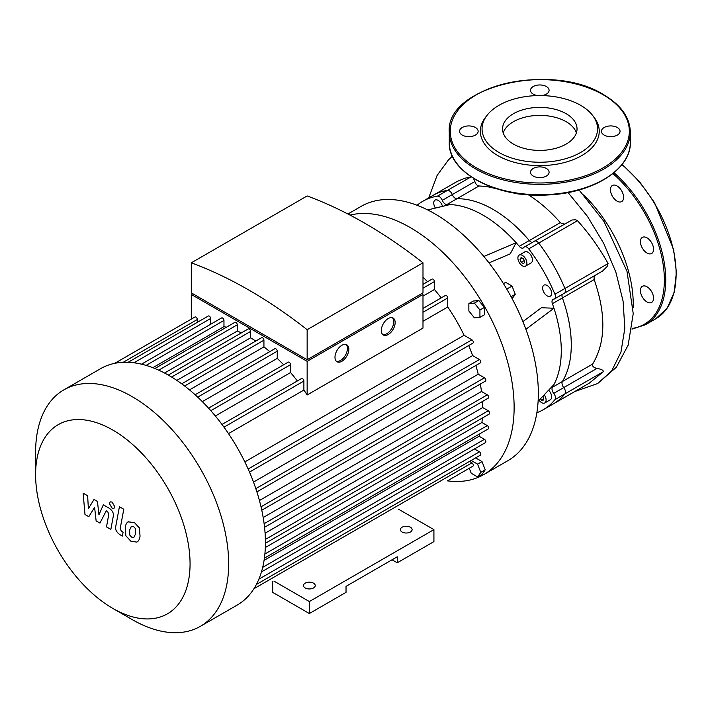 <?xml version="1.0" encoding="UTF-8"?>
<svg xmlns="http://www.w3.org/2000/svg" width="712" height="712" viewBox="0 0 712 712"><rect width="100%" height="100%" fill="white"/><g stroke="black" fill="none" stroke-linecap="round" stroke-linejoin="round"><path stroke-width="1.07" d="M273.889 581.063L309.355 601.542L309.355 613.53L272.678 592.348L272.678 581.766M309.355 613.53L346.032 592.348L346.032 586.359L397.243 556.793L397.243 562.792L392.054 559.792M397.243 562.792L433.92 541.609L433.92 529.63L398.453 509.151M309.355 601.542L433.92 529.63M305.208 587.961A5.874 3.391 0 0 0 311.607 588.691A5.874 3.391 0 0 0 315.229 585.558A5.874 3.391 0 0 0 309.355 582.167A5.874 3.391 0 0 0 303.49 585.558A5.874 3.391 0 0 0 305.208 587.961M402.084 532.024A5.874 3.391 0 0 0 408.483 532.763A5.874 3.391 0 0 0 412.115 529.63A5.874 3.391 0 0 0 406.24 526.239A5.874 3.391 0 0 0 400.367 529.63A5.874 3.391 0 0 0 402.084 532.024M542.856 396.246L543.674 397.26L543.674 400.028L541.601 400.215L540.452 398.782M541.601 400.215L543.674 399.014M521.193 257.513L523.596 258.892L524.788 261.989L523.596 263.689L521.193 262.31L520 259.221L521.193 257.513M520 259.221L522.074 258.02M521.193 262.31L524.237 260.548M417.116 205.279A120.373 69.5 60 0 1 422.892 201.229A120.373 69.5 60 0 1 437.435 196.165A4.895 2.821 60 0 1 442.286 200.339A4.895 2.821 -120 0 0 446.887 204.54A110.591 63.849 60 0 1 450.029 204.558A110.591 63.849 60 0 1 516.129 242.721L483.849 256.489M450.029 204.558L427.663 209.933M446.887 204.54L456.89 198.764A4.895 2.821 60 0 1 452.298 194.563A4.895 2.821 -120 0 0 456.89 198.764A110.591 63.849 60 0 1 529.283 240.558L519.271 246.334A110.591 63.849 60 0 0 516.129 242.721L510.282 253.828L489.002 262.906M522.911 321.628L541.405 307.744L553.954 308.234A110.591 63.849 60 0 1 553.954 384.551A110.591 63.849 60 0 1 552.396 387.284A4.895 2.821 -120 0 0 553.731 393.371A4.895 2.821 60 0 1 554.924 399.655A120.373 69.5 60 0 1 543.265 409.72A120.373 69.5 60 0 1 536.866 412.702M519.271 246.334A4.895 2.821 -120 0 0 523.32 247.954A4.895 2.821 -120 0 0 523.872 247.438A4.895 2.821 60 0 1 524.424 246.93A4.895 2.821 60 0 1 528.722 248.871A120.373 69.5 60 0 1 554.924 294.252A4.895 2.821 60 0 1 554.452 298.942A4.895 2.821 60 0 1 553.731 299.165A4.895 2.821 -120 0 0 553.019 299.387A4.895 2.821 -120 0 0 552.396 303.704A110.591 63.849 60 0 1 553.954 308.234L525.883 329.3M435.433 208.064A6.364 3.676 60 0 1 435.05 200.108A6.364 3.676 60 0 1 442.481 206.373M548.605 390.185A6.364 3.676 60 0 1 550.314 399.752L544.778 402.956A6.364 3.676 60 0 1 539.055 400.251M547.136 295.863A6.364 3.676 60 0 1 542.98 290.256A6.364 3.676 60 0 1 543.95 285.156A6.364 3.676 60 0 1 550.314 288.832A6.364 3.676 60 0 1 550.314 296.174A6.364 3.676 60 0 1 547.136 295.863M519.217 255.092L524.753 251.897A6.364 3.676 60 0 1 531.116 255.572A6.364 3.676 60 0 1 531.116 262.915L525.581 266.11A6.364 3.676 60 0 1 522.394 265.798A6.364 3.676 60 0 1 518.238 260.192A6.364 3.676 60 0 1 519.217 255.092A6.364 3.676 60 0 1 525.581 258.767A6.364 3.676 60 0 1 525.581 266.11M553.954 384.551L538.112 401.239M470.205 461.874L471.202 460.459L477.592 464.144L480.787 472.385L477.592 476.933L471.202 473.24L469.27 468.265M477.592 464.144L482.024 461.59L475.634 457.896L471.202 460.459M482.024 461.59L485.219 469.822L482.024 474.37L477.592 476.933M485.219 469.822L480.787 472.385M512.151 298.702L515.257 294.279L512.053 286.046L505.662 282.353L503.446 283.634M511.065 296.699L515.257 294.279M506.766 289.099L512.053 286.046M474.397 317.863L468.861 310.984L468.861 303.597L474.397 303.107L479.933 309.987L479.933 317.374L474.397 317.863M468.861 303.597L473.293 301.043L478.829 300.544L484.365 307.433L484.365 314.82L479.933 317.374M484.365 307.433L479.933 309.987M478.829 300.544L474.397 303.107M350.028 215.104A146.797 84.755 60 0 1 410.326 227.618A146.797 84.755 60 0 1 514.126 407.406A146.797 84.755 60 0 1 483.724 474.61L507.941 460.628A146.797 84.755 -120 0 0 530.44 342.997A146.797 84.755 -120 0 0 434.543 213.636A146.797 84.755 -120 0 0 361.144 206.364L347.919 214.009M483.724 474.61A146.797 84.755 60 0 1 447.465 480.849M544.253 394.777A6.364 3.676 60 0 1 544.778 402.956M595.232 275.393L594.084 277.368L594.164 279.585C606.197 314.17 605.689 342.321 592.651 364.046C592.037 366.084 593.461 367.552 596.923 368.433C601.355 369.145 603.482 370.24 603.313 371.717L589.313 383.136L553.269 403.944A120.373 69.5 -120 0 0 564.928 393.878A4.895 2.821 -120 0 0 563.744 387.595A4.895 2.821 60 0 1 562.4 381.507A4.895 2.821 -120 0 0 563.744 387.595A4.895 2.821 60 0 1 564.928 393.878A120.373 69.5 60 0 1 553.269 403.944L543.265 409.72M471.122 176.843L447.439 190.389A120.373 69.5 -120 0 0 432.896 195.453A120.373 69.5 60 0 1 447.439 190.389A4.895 2.821 60 0 1 452.298 194.563A4.895 2.821 -120 0 0 447.439 190.389L437.435 196.165M532.273 242.4A4.895 2.821 60 0 1 529.283 240.558A4.895 2.821 -120 0 0 532.273 242.4M528.722 248.871L538.726 243.095A4.895 2.821 -120 0 0 534.427 241.154A4.895 2.821 60 0 1 538.726 243.095A120.373 69.5 60 0 1 564.928 288.476A120.373 69.5 -120 0 0 538.726 243.095L577.512 220.702L575.732 219.794L572.03 219.981L524.424 246.93M577.512 220.702C589.474 233.99 599.655 248.283 608.075 263.565L607.114 266.546L602.574 271.041L564.456 293.166A4.895 2.821 -120 0 0 564.928 288.476A4.895 2.821 60 0 1 564.456 293.166A4.895 2.821 60 0 1 563.744 293.388M552.396 303.704L562.4 297.928A4.895 2.821 60 0 1 562.302 294.412A4.895 2.821 -120 0 0 562.4 297.928A110.591 63.849 60 0 1 562.4 381.507L552.396 387.284M566.129 113.698A37.238 21.502 0 0 0 525.545 109.034A37.238 21.502 0 0 0 502.556 128.899A37.238 21.502 0 0 0 539.794 150.401A37.238 21.502 0 0 0 577.032 128.899A37.238 21.502 0 0 0 566.129 113.698M462.275 135.093A9.3 5.367 0 0 0 472.403 136.25A9.3 5.367 0 0 0 478.144 131.293A9.3 5.367 0 0 0 475.42 127.501A9.3 5.367 0 0 0 465.283 126.335A9.3 5.367 0 0 0 459.552 131.293A9.3 5.367 0 0 0 462.275 135.093M533.226 176.051A9.3 5.367 0 0 0 543.354 177.217A9.3 5.367 0 0 0 549.094 172.26A9.3 5.367 0 0 0 546.371 168.459A9.3 5.367 0 0 0 536.243 167.302A9.3 5.367 0 0 0 530.502 172.26A9.3 5.367 0 0 0 533.226 176.051M604.177 135.093A9.3 5.367 0 0 0 614.305 136.25A9.3 5.367 0 0 0 620.045 131.293A9.3 5.367 0 0 0 617.322 127.501A9.3 5.367 0 0 0 607.194 126.335A9.3 5.367 0 0 0 601.453 131.293A9.3 5.367 0 0 0 604.177 135.093M541.734 95.577A9.3 5.367 0 0 0 549.094 90.335A9.3 5.367 0 0 0 546.371 86.535A9.3 5.367 0 0 0 536.243 85.369A9.3 5.367 0 0 0 530.502 90.335A9.3 5.367 0 0 0 533.226 94.126A9.3 5.367 0 0 0 537.854 95.577M487.088 115.291L485.539 117.284A59.434 34.318 0 0 0 539.794 165.611A59.434 34.318 0 0 0 594.057 117.284L592.509 115.291A57.743 33.339 180 0 1 539.794 162.238A57.743 33.339 180 0 1 487.088 115.291A57.743 33.339 180 0 1 580.627 105.323A57.743 33.339 180 0 1 592.509 115.291M646.994 301.95A9.3 5.367 -120 0 0 651.64 302.413A9.3 5.367 -120 0 0 651.64 291.68A9.3 5.367 -120 0 0 642.349 286.313A9.3 5.367 -120 0 0 640.925 293.762A9.3 5.367 -120 0 0 646.994 301.95M651.64 253.49A9.3 5.367 -120 0 0 651.64 242.748A9.3 5.367 -120 0 0 642.349 237.381A9.3 5.367 -120 0 0 642.349 248.114A9.3 5.367 -120 0 0 651.64 253.49L651.64 253.49M623.605 197.34A9.3 5.367 -120 0 0 619.547 187.977A9.3 5.367 -120 0 0 612.382 185.485A9.3 5.367 -120 0 0 612.382 196.227A9.3 5.367 -120 0 0 621.683 201.594A9.3 5.367 -120 0 0 623.605 197.34M88.804 516.681L94.598 507.327L96.129 520.908L99.947 523.115L106.239 510.78L107.592 511.572L108.838 514.108L106.489 526.898L110.858 529.425L113.261 516.325C113.911 513.334 112.523 510.611 109.105 508.163L103.311 504.835L98.941 514.803L97.446 501.444L94.029 499.468L88.368 508.697L87.647 495.783L83.135 493.185L84.986 514.473L88.804 516.681M131.426 526.266L129.602 530.102L129.78 535.13L131.64 537.106L133.847 537.48L135.68 533.608L135.494 528.615L133.598 526.622L131.213 526.373M128.534 521.638C126.789 522.377 125.686 524.352 125.232 527.574L125.89 535.833L130.875 541.2L136.74 542.099C138.484 541.378 139.588 539.385 140.05 536.136L139.383 527.912L134.363 522.519L128.062 521.878M136.74 542.099L137.211 541.868M119.42 506.713L115.745 526.453C115.086 529.434 116.456 532.158 119.883 534.623L122.366 536.056L123.087 532.202L121.405 531.232L120.168 528.687L123.79 509.24L119.42 506.713M112.087 508.172L113.965 508.359L114.739 506.641L112.087 502.049L110.218 501.862L109.434 503.58L112.087 508.172M382.7 334.507A9.79 5.651 120 0 0 386.847 333.705A9.79 5.651 120 0 0 393.042 325.713A9.79 5.651 120 0 0 392.383 317.73M388.236 334.507A9.79 5.651 -60 0 1 383.341 334.996A9.79 5.651 -60 0 1 383.341 323.693A9.79 5.651 -60 0 1 393.131 318.042A9.79 5.651 -60 0 1 394.626 325.882A9.79 5.651 -60 0 1 388.236 334.507M336.358 361.26A9.79 5.651 120 0 0 340.514 360.459A9.79 5.651 120 0 0 346.7 352.467A9.79 5.651 120 0 0 346.05 344.483M341.893 361.26A9.79 5.651 -60 0 1 337.007 361.74A9.79 5.651 -60 0 1 337.007 350.446A9.79 5.651 -60 0 1 346.788 344.795A9.79 5.651 -60 0 1 348.293 352.636A9.79 5.651 -60 0 1 341.893 361.26M194.073 294.465L307.148 359.747L420.214 294.465M307.148 329.7A460.744 266.012 -120 0 0 191.305 262.817L191.305 292.872L307.148 359.747L422.99 292.872L422.99 262.817L307.148 329.7L307.148 359.747M421.602 293.664L422.99 294.465L307.148 361.349L191.305 294.465L192.685 293.664M307.148 361.349L307.148 394.973L422.99 328.09L422.99 294.465M191.305 319.118L191.305 294.465M197.322 322.34L197.322 319.501A1.958 1.13 -120 0 0 196.468 317.525A1.958 1.13 -120 0 0 194.963 317.009L114.712 363.334M210.645 324.263L210.645 318.504A1.958 1.13 -120 0 0 209.791 316.537A1.958 1.13 -120 0 0 208.278 316.012L128.115 362.301M226.389 327.244A126.736 73.167 -120 0 0 223.969 326.621L223.969 320.436A1.958 1.13 -120 0 0 223.114 318.46A1.958 1.13 -120 0 0 221.601 317.935L141.51 364.179M241.386 332.887A126.736 73.167 -120 0 0 237.283 331.044L237.283 324.805A1.958 1.13 -120 0 0 236.428 322.839A1.958 1.13 -120 0 0 234.924 322.313L154.905 368.513M255.75 341.057A126.736 73.167 -120 0 0 250.606 337.826L250.606 331.418A1.958 1.13 -120 0 0 249.752 329.451A1.958 1.13 -120 0 0 248.248 328.926L168.308 375.073M269.786 351.648A126.736 73.167 -120 0 0 263.93 346.904L263.93 340.194A1.958 1.13 -120 0 0 263.075 338.218A1.958 1.13 -120 0 0 261.562 337.702L181.711 383.804M283.625 364.802A126.736 73.167 -120 0 0 277.253 358.385L277.253 351.194A1.958 1.13 -120 0 0 276.398 349.227A1.958 1.13 -120 0 0 274.885 348.702L195.124 394.751M297.331 380.956A126.736 73.167 -120 0 0 290.567 372.554L290.567 364.651A1.958 1.13 -120 0 0 289.713 362.684A1.958 1.13 -120 0 0 288.209 362.159L208.545 408.154M307.148 394.973A126.736 73.167 -120 0 0 303.89 390.06L303.89 381.027A1.958 1.13 -120 0 0 303.036 379.06A1.958 1.13 -120 0 0 301.532 378.535L221.993 424.45M191.305 262.817L307.148 195.942A460.744 266.012 60 0 1 422.99 262.817M152.831 367.695L223.969 326.621M164.57 373.026L237.283 331.044M176.861 380.395L250.606 337.826M189.49 389.882L263.93 346.904M228.481 433.599L303.89 390.06M249.494 472.092L472.902 343.113A1.958 1.13 -120 0 0 473.204 341.538A1.958 1.13 -120 0 0 471.923 339.82L464.099 335.299L244.821 461.901M464.099 335.299A126.736 73.167 -120 0 0 447.759 306.997L422.99 321.299M202.341 401.63L277.253 358.385M427.494 281.738A126.736 73.167 -120 0 0 422.99 277.137M422.99 308.412L445.401 295.471A1.958 1.13 60 0 1 446.905 295.996A1.958 1.13 60 0 1 447.759 297.963L447.759 306.997M422.99 284.346L432.077 279.095A1.958 1.13 60 0 1 433.581 279.62A1.958 1.13 60 0 1 434.436 281.587L434.436 289.499L422.99 296.103M215.344 415.986L290.567 372.554M441.2 297.892A126.736 73.167 -120 0 0 434.436 289.499M112.825 608.413L132.129 619.556A136.517 78.818 -120 0 0 200.392 626.32A136.517 78.818 -120 0 0 200.392 468.683A136.517 78.818 -120 0 0 63.875 389.856A136.517 78.818 -120 0 0 35.6 452.36L35.6 474.655A109.221 63.056 60 0 1 112.825 430.066A109.221 63.056 60 0 1 190.06 563.824A109.221 63.056 60 0 1 112.825 608.413A109.221 63.056 60 0 1 35.6 474.655M200.392 626.32L237.141 605.111A136.517 78.818 -120 0 0 248.862 595.472A136.517 78.818 -120 0 0 256.489 584.276A136.517 78.818 -120 0 0 261.553 571.594A136.517 78.818 -120 0 0 264.464 557.665A136.517 78.818 -120 0 0 265.416 542.606A136.517 78.818 -120 0 0 264.464 526.453A136.517 78.818 -120 0 0 261.553 509.169A136.517 78.818 -120 0 0 256.489 490.639A136.517 78.818 -120 0 0 248.862 470.632A136.517 78.818 -120 0 0 222.936 425.732A136.517 78.818 -120 0 0 209.426 409.124A136.517 78.818 -120 0 0 195.907 395.472A136.517 78.818 -120 0 0 182.397 384.311A136.517 78.818 -120 0 0 168.877 375.411A136.517 78.818 -120 0 0 155.367 368.7A136.517 78.818 -120 0 0 141.848 364.259A136.517 78.818 -120 0 0 128.338 362.31A136.517 78.818 -120 0 0 114.819 363.316A136.517 78.818 -120 0 0 100.623 368.647L63.875 389.856M256.89 491.885L480.422 362.835A1.958 1.13 -120 0 0 480.725 361.269A1.958 1.13 -120 0 0 479.443 359.542L472.599 355.591L253.499 482.086M472.599 355.591A126.736 73.167 -120 0 0 468.701 345.534M261.785 510.21L485.415 381.098A1.958 1.13 -120 0 0 485.718 379.532A1.958 1.13 -120 0 0 484.436 377.805L478.215 374.209L259.435 500.518M478.215 374.209A126.736 73.167 -120 0 0 475.839 365.478M264.561 527.298L488.281 398.133A1.958 1.13 -120 0 0 488.583 396.566A1.958 1.13 -120 0 0 487.302 394.84L481.49 391.484L263.191 517.526M481.49 391.484A126.736 73.167 -120 0 0 480.315 384.044M265.416 543.274L489.224 414.064A1.958 1.13 -120 0 0 489.518 412.488A1.958 1.13 -120 0 0 488.245 410.771L482.692 407.567L265.087 533.199M482.692 407.567A126.736 73.167 -120 0 0 482.469 401.497M482.362 418.015A126.736 73.167 -120 0 1 481.908 422.492L265.318 547.537M479.746 433.83A126.736 73.167 -120 0 1 479.069 436.233L264.072 560.362M474.459 448.952L479.443 451.835A1.958 1.13 60 0 1 480.725 453.553A1.958 1.13 60 0 1 480.422 455.128L256.382 584.472M479.069 436.233L484.436 439.331A1.958 1.13 60 0 1 485.718 441.057A1.958 1.13 60 0 1 485.415 442.624L261.455 571.932M481.908 422.492L487.302 425.607A1.958 1.13 60 0 1 488.583 427.333A1.958 1.13 60 0 1 488.281 428.9L264.401 558.163M469.466 461.456L471.923 462.871A1.958 1.13 60 0 1 473.204 464.598A1.958 1.13 60 0 1 472.902 466.164L447.358 480.912A1.958 1.13 -120 0 0 447.376 480.903M528.856 194.776L528.571 194.919C539.767 202.021 550.358 211.259 560.344 222.616L561.706 223.639L564.251 223.933M528.571 194.919L518.087 193.949L506.348 191.439M495.944 188.582L486.501 186.5L479.06 185.965C477.218 185.796 475.812 184.328 474.859 181.533L442.286 200.339M479.06 185.965L456.89 198.764A110.591 63.849 60 0 1 529.283 240.558L560.344 222.616M473.462 178.365L474.859 181.533M470.863 176.87L464.669 178.294L457.077 181.507L422.892 201.229M533.875 241.662A4.895 2.821 60 0 1 534.427 241.154M576.382 132.895A37.238 21.502 0 0 0 550.777 116.341A37.238 21.502 0 0 0 513.468 121.69A37.238 21.502 0 0 0 503.206 132.895M583.635 194.857A104.281 60.209 60 0 1 633.146 307.833M594.164 279.585L562.4 297.928A110.591 63.849 60 0 1 562.4 381.507L592.651 364.046M554.924 399.655L603.313 371.717M553.731 393.371L596.923 368.433M608.075 263.565L554.924 294.252M449.272 142.48A90.522 52.261 0 0 0 539.794 194.75A90.522 52.261 0 0 0 630.325 142.48C631.224 169.18 593.256 193.05 548.213 194.937C497.27 198.523 447.91 172.82 449.272 142.48L449.272 132.094A90.522 52.261 180 0 0 539.794 184.355A90.522 52.261 180 0 0 630.325 132.094L630.325 142.48M603.117 94.74A89.543 51.7 0 0 0 453.304 117.916A89.543 51.7 0 0 0 562.969 181.231A89.543 51.7 0 0 0 603.117 94.74M621.95 164.65A97.864 56.506 60 0 1 673.365 250.001A97.864 56.506 60 0 1 655.85 318.727L667.233 308.091L674.228 292.205L676.4 272.233L673.641 249.574L654.506 202.626L639.483 181.649L622.163 164.374M613.984 172.713A97.864 56.506 60 0 1 663.317 257.575A97.864 56.506 60 0 1 645.472 324.725L655.85 318.727M612.899 173.595A96.885 55.937 60 0 1 663.557 267.392A96.885 55.937 60 0 1 632.123 328.419M123.185 362.301L197.322 319.501M133.936 362.791L210.645 318.504M146.085 365.398L223.969 320.436M158.732 370.16L237.283 324.805M171.61 377.031L250.606 331.418M184.613 385.984L263.93 340.194M197.696 397.127L277.253 351.194M223.986 427.164L303.89 381.027M422.99 312.265L447.759 297.963M210.823 410.69L290.567 364.651M422.99 288.2L434.436 281.587M258.874 579.176L479.443 451.835M262.683 567.357L484.436 439.331M264.882 554.025L487.302 425.607M265.38 539.438L488.245 410.771M264.125 523.694L487.302 394.84M261.019 506.793L484.436 377.805M255.831 488.646L479.443 359.542M248.141 469.012L471.923 339.82M253.917 588.735L471.923 462.871M568.034 192.543L587.409 216.306L603.723 243.388L615.898 272.278L623.098 301.194L624.824 328.348L620.971 352.066L611.724 370.854L597.644 383.554L574.771 391.529M564.456 293.166L554.452 298.942M630.325 132.094C629.898 117.453 620.998 104.984 603.607 94.687C551.773 61.499 445.392 86.641 449.272 132.094M632.016 329.113L645.472 324.725M452.369 156.168L448.373 160.013L437.088 175.455L428.713 197.874M579.052 189.962L604.007 221.521L626.987 271.29L633.226 313.618L628.144 345.169L616.307 367.276L597.644 383.554"/></g></svg>
